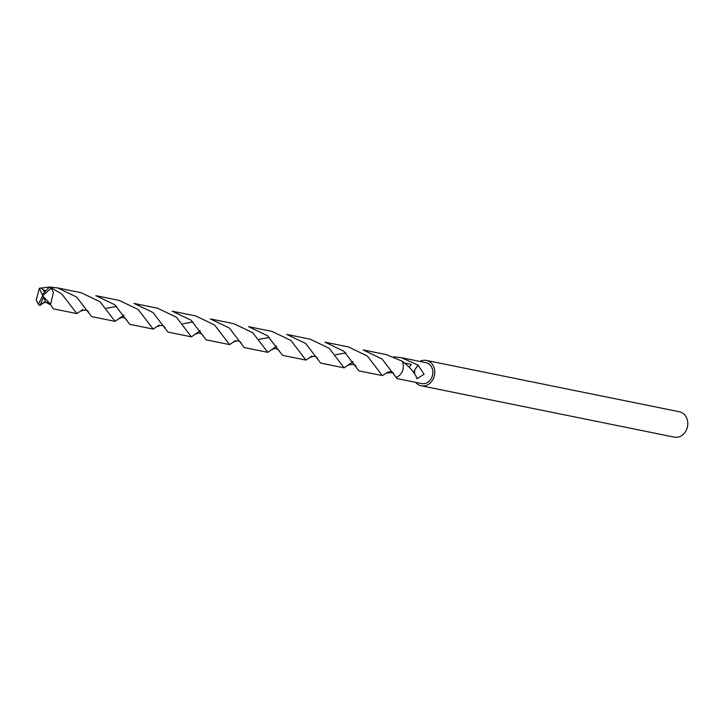 <?xml version="1.0" encoding="UTF-8"?>
<svg xmlns="http://www.w3.org/2000/svg" width="724" height="724" viewBox="0 0 724 724"><rect width="100%" height="100%" fill="white"/><g stroke="black" fill="none" stroke-linecap="round" stroke-linejoin="round"><path stroke-width="1.09" d="M415.657 382.344A12.932 10.869 -78.5 0 0 421.232 385.792L674.27 437.133A12.932 10.869 -78.5 0 0 680.18 436.409A12.932 10.869 -78.5 0 0 687.8 423.124A12.932 10.869 -78.5 0 0 679.42 411.784L426.382 360.434A12.932 10.869 -78.5 0 0 420.472 361.158A12.932 10.869 -78.5 0 0 419.902 361.43M421.232 385.792A12.932 10.869 -78.5 0 0 427.142 385.068A12.932 10.869 -78.5 0 0 434.762 371.774A12.932 10.869 -78.5 0 0 426.382 360.434M418.101 365.095A10.67 8.969 101.5 0 1 418.173 365.258L424.047 374.236L416.97 378.779L416.336 377.267A10.67 8.969 -78.5 0 0 416.463 377.104C414.056 371.919 409.268 366.606 402.101 361.186L386.562 354.66L363.095 349.9L382.046 358.977L397.051 378.571L421.685 383.566A10.67 8.969 -78.5 0 0 426.563 382.978A10.67 8.969 -78.5 0 0 432.843 372.009A10.67 8.969 -78.5 0 0 425.929 362.652L401.295 357.656L418.101 365.095L414.553 370.073L414.635 374.018M409.295 367.249L411.25 364.489L404.544 362.968M414.454 373.756A7.113 5.982 101.5 0 1 414.553 370.073M418.173 365.258L414.562 370.091M393.82 356.814L401.295 357.656M403.096 364.072A10.67 8.969 -78.5 0 0 402.897 363.213A10.679 8.978 -78.5 0 0 402.11 361.186M44.245 302.125L39.929 305.537L40.526 304.297L45.512 302.035L50.526 304.813L53.395 308.84L76.853 313.601L61.848 294.007L49.594 286.867L42.788 294.044L42.698 295.781L38.399 304.234A10.67 8.969 -78.5 0 0 39.929 305.537M38.399 304.234L36.2 300.116L39.349 288.288L49.395 287.075M100.048 301.763L81.106 292.686L57.639 287.926L76.59 297.003L91.577 316.587L115.035 321.347L100.048 301.763M50.146 287.084L57.639 287.926M123.967 315.148L115.035 321.347M176.421 317.257L157.461 308.18L134.003 303.419L152.954 312.497L167.95 332.09L191.407 336.85L176.421 317.257M200.331 330.642L191.407 336.85M252.776 332.75L233.825 323.673L210.367 318.913L229.318 327.99L244.314 347.583L267.78 352.344L252.776 332.75M276.695 346.135L267.78 352.344M329.139 348.244L310.198 339.167L286.731 334.407L305.682 343.484L320.687 363.086L344.153 367.846L329.139 348.244M353.059 361.629L344.153 367.846M40.526 304.297L43.331 297.664L42.698 295.781L51.123 288.17A10.67 8.969 -78.5 0 0 49.594 286.867M51.123 288.17L53.431 292.297L50.526 304.813C49.259 302.044 46.707 301.537 42.861 303.275M82.826 309.582L76.853 313.601M138.221 309.51L119.279 300.433L95.821 295.673L114.754 304.75L129.759 324.334L153.217 329.094L138.221 309.51M159.19 325.076L153.217 329.094M214.594 325.004L195.652 315.926L172.194 311.166L191.127 320.243L206.123 339.837L229.58 344.597L214.594 325.004M235.544 340.57L229.58 344.597M290.967 340.497L272.025 331.42L248.558 326.66L267.509 335.737L282.487 355.33L305.953 360.09L290.967 340.497M311.908 356.063L305.953 360.09M367.339 356L348.398 346.914L324.931 342.153L343.873 351.231L358.851 370.824L382.317 375.593L367.339 356M395.775 377.448A10.679 8.978 -78.5 0 0 402.897 363.213M393.123 372.534L386.453 373.059L382.317 375.593M42.698 295.781L43.349 297.664L43.748 296.921L45.512 302.035M45.512 291.066L40.589 287.917M42.788 294.071L42.245 294.759L39.349 288.288M43.748 296.921L50.399 304.161M119.27 318.741C122.094 316.741 124.646 317.266 126.908 320.307M195.679 334.198C198.331 332.325 200.856 332.841 203.245 335.755M272.097 349.656C274.695 347.837 277.183 348.344 279.582 351.176M348.425 365.168C352.859 363.792 355.357 364.281 355.918 366.634M43.187 290.921L45.503 291.075M81.052 311.003C85.441 309.465 87.984 309.972 88.681 312.506M106.473 308.297L116.673 306.424M157.398 326.524C161.57 324.75 164.122 325.257 165.072 328.044M182.837 323.8L193.037 321.918M233.752 342.027C237.354 340.117 239.925 340.633 241.454 343.565M259.21 339.294L269.409 337.42M335.574 354.796L345.782 352.914M310.125 357.52C313.745 355.602 316.316 356.118 317.836 359.077M386.562 372.969C389.684 370.905 392.236 371.448 394.209 374.579"/></g></svg>

